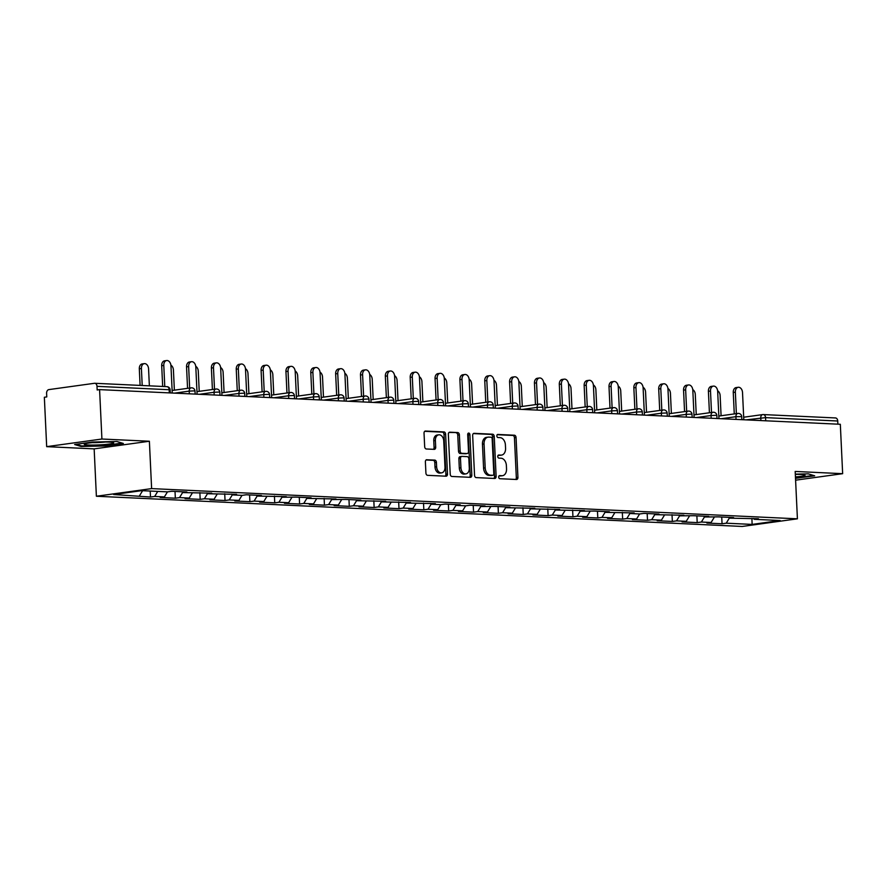 <?xml version="1.0" encoding="UTF-8"?>
<svg xmlns="http://www.w3.org/2000/svg" width="887" height="887" viewBox="0 0 887 887"><rect width="100%" height="100%" fill="white"/><g stroke="black" fill="none" stroke-linecap="round" stroke-linejoin="round"><path stroke-width="1.33" d="M498.694 477.117A1.563 1.087 82.1 0 0 499.858 478.714L516.478 479.49A2.229 1.552 82.1 0 0 516.678 479.479A2.229 1.552 82.1 0 0 517.93 477.35L516.057 437.502A2.229 1.552 82.1 0 0 514.382 435.218L497.773 434.442A1.563 1.087 82.1 0 0 497.917 437.535L500.068 437.635A7.118 4.967 82.1 0 1 505.402 444.952L505.568 448.279A7.118 4.967 82.1 0 1 501.532 455.098A7.118 4.967 82.1 0 1 500.889 455.131L498.738 455.02A1.563 1.087 82.1 0 0 498.893 458.124L501.044 458.224A7.118 4.967 82.1 0 1 506.377 465.542L506.532 468.868A7.118 4.967 82.1 0 1 502.508 475.687A7.118 4.967 82.1 0 1 501.865 475.709L499.714 475.609A1.563 1.087 82.1 0 0 498.694 477.117M426.847 459.721A2.229 1.552 82.1 0 0 426.647 459.732A2.229 1.552 82.1 0 0 425.383 461.861L425.915 473.048A2.229 1.552 82.1 0 0 427.578 475.332L446.028 476.197A2.229 1.552 82.1 0 0 446.239 476.186A2.229 1.552 82.1 0 0 447.491 474.057L445.618 434.209A2.229 1.552 82.1 0 0 443.943 431.914L425.494 431.049A2.229 1.552 82.1 0 0 425.294 431.06A2.229 1.552 82.1 0 0 424.03 433.2L424.673 446.704A2.229 1.552 82.1 0 0 426.337 448.988L434.231 449.354A2.229 1.552 82.1 0 0 434.442 449.343A2.229 1.552 82.1 0 0 435.694 447.214L435.384 440.517A5.954 4.147 82.1 0 1 438.743 434.818A5.954 4.147 82.1 0 1 443.744 440.906L444.986 467.139A5.954 4.147 82.1 0 1 441.615 472.849A5.954 4.147 82.1 0 1 436.615 466.75L436.415 462.382A2.229 1.552 82.1 0 0 434.741 460.098L426.447 459.776M149.382 441.238L101.916 439.021L99.588 389.626L840.322 424.285L842.65 473.68L795.184 471.452L797.413 518.817L151.622 488.604L149.382 441.238L94.155 448.877L96.384 496.243L151.622 488.604M474.545 475.321A2.229 1.552 82.1 0 0 476.208 477.605L494.658 478.47A2.229 1.552 82.1 0 0 494.857 478.459A2.229 1.552 82.1 0 0 496.121 476.33L494.236 436.482A2.229 1.552 82.1 0 0 492.573 434.198L474.124 433.333A2.229 1.552 82.1 0 0 473.924 433.344A2.229 1.552 82.1 0 0 472.66 435.473L474.545 475.321M470.343 477.328L451.893 476.474A2.229 1.552 82.1 0 1 450.23 474.179L448.345 434.331A2.229 1.552 82.1 0 1 449.609 432.202A2.229 1.552 82.1 0 1 449.809 432.191L457.703 432.557A2.229 1.552 82.1 0 1 459.377 434.852L460.131 451.006A2.229 1.552 82.1 0 0 461.805 453.301L467.039 453.545A2.229 1.552 82.1 0 0 467.238 453.534A2.229 1.552 82.1 0 0 468.502 451.405L467.704 434.575A1.563 1.087 82.1 0 1 469.899 434.674L471.806 475.188A2.229 1.552 82.1 0 1 470.542 477.328A2.229 1.552 82.1 0 1 470.343 477.328M96.384 496.243L742.175 526.457L797.413 518.817M150.202 491.054L150.491 497.03L154.671 496.454L157.731 491.409M150.491 497.03L113.658 494.525L141.676 490.655L167.565 491.864L171.745 491.287L186.88 491.997L182.7 492.573L211.727 493.161L207.547 493.737L236.585 494.325L232.394 494.902L242.118 495.356L246.298 494.78L261.432 495.478L257.241 496.066L286.279 496.642L282.099 497.23L296.003 497.097L311.137 497.807L306.946 498.383L335.985 498.971L331.793 499.547L345.697 499.425L360.832 500.135L356.652 500.712L385.69 501.299L381.499 501.876L410.537 502.463L406.346 503.04L435.384 503.628L431.204 504.204L440.917 504.659L445.108 504.082L460.242 504.781L456.051 505.368L465.764 505.823L469.955 505.235L485.089 505.945L480.898 506.532L494.802 506.399L509.936 507.109L505.756 507.686L534.783 508.273L530.603 508.85L559.642 509.437L555.45 510.014L584.489 510.602L580.298 511.178L594.201 511.056L609.336 511.766L605.156 512.342L634.194 512.93L630.003 513.506L639.715 513.961L643.907 513.385L659.041 514.083L654.85 514.671L683.888 515.247L679.708 515.835L693.612 515.702L708.746 516.411L704.555 516.988L718.459 516.866L733.593 517.576L729.402 518.152L758.44 518.74L754.26 519.316L780.139 520.525L752.121 524.405L726.231 523.197L729.336 518.075M721.73 517.021L722.051 523.773L726.231 523.197M722.051 523.773L706.917 523.064L711.097 522.487L701.384 522.033L704.489 516.91M696.883 515.857L697.193 522.609L701.384 522.033M697.193 522.609L682.07 521.9L686.25 521.323L676.537 520.869L679.642 515.757M672.024 514.693L672.346 521.445L676.537 520.869M672.346 521.445L657.212 520.736L661.403 520.159L651.679 519.704L654.783 514.593M647.177 513.529L647.499 520.281L651.679 519.704M647.499 520.281L632.364 519.571L636.556 518.995L626.832 518.54L629.936 513.429M622.33 512.376L622.652 519.117L626.832 518.54M622.652 519.117L607.517 518.418L611.697 517.831L601.985 517.376L605.089 512.265M597.472 511.211L597.794 517.964L601.985 517.376M597.794 517.964L582.659 517.254L586.85 516.666L577.138 516.212L580.242 511.1M572.625 510.047L572.947 516.799L577.138 516.212M572.947 516.799L557.812 516.09L562.003 515.513L552.279 515.059L555.384 509.936M547.778 508.883L548.099 515.635L552.279 515.059M548.099 515.635L532.965 514.926L537.145 514.349L527.432 513.895L530.537 508.772M522.931 507.719L523.241 514.471L527.432 513.895M523.241 514.471L508.107 513.761L512.298 513.185L502.585 512.73L505.69 507.608M498.073 506.555L498.394 513.307L502.585 512.73M498.394 513.307L483.26 512.597L487.451 512.021L477.727 511.566L480.832 506.455M473.226 505.39L473.547 512.143L477.727 511.566M473.547 512.143L458.413 511.433L462.593 510.857L452.88 510.402L455.985 505.291M448.378 504.226L448.689 510.979L452.88 510.402M448.689 510.979L433.555 510.269L437.746 509.692L428.033 509.238L431.137 504.126M423.52 503.073L423.842 509.814L428.033 509.238M423.842 509.814L408.707 509.116L412.898 508.528L403.175 508.074L406.279 502.962M398.673 501.909L398.995 508.661L403.175 508.074M398.995 508.661L383.86 507.952L388.04 507.364L378.328 506.909L381.432 501.798M373.826 500.745L374.137 507.497L378.328 506.909M374.137 507.497L359.013 506.787L363.193 506.211L353.481 505.756L356.585 500.634M348.968 499.581L349.29 506.333L353.481 505.756M349.29 506.333L334.155 505.623L338.346 505.047L328.622 504.592L331.727 499.47M324.121 498.416L324.442 505.169L328.622 504.592M324.442 505.169L309.308 504.459L313.499 503.883L303.775 503.428L306.88 498.306M299.274 497.252L299.595 504.004L303.775 503.428M299.595 504.004L284.461 503.295L288.641 502.718L278.928 502.264L282.033 497.152M274.427 496.088L274.737 502.84L278.928 502.264M274.737 502.84L259.603 502.131L263.794 501.554L254.081 501.1L257.186 495.988M249.569 494.924L249.89 501.676L254.081 501.1M249.89 501.676L234.756 500.967L238.947 500.39L229.223 499.935L232.327 494.824M224.721 493.76L225.043 500.512L229.223 499.935M225.043 500.512L209.909 499.813L214.089 499.226L204.376 498.771L207.48 493.66M199.874 492.607L200.185 499.359L204.376 498.771M200.185 499.359L185.05 498.649L189.241 498.062L179.529 497.607L182.633 492.496M175.016 491.442L175.338 498.195L179.529 497.607M175.338 498.195L160.203 497.485L164.394 496.908L154.671 496.454M182.012 491.764L182.7 492.573M164.394 496.908L167.455 491.864M206.859 492.928L207.547 493.737M189.241 498.062L192.302 493.028M231.718 494.092L232.394 494.902M214.089 499.226L217.149 494.181M256.565 495.256L257.241 496.066M238.947 500.39L242.007 495.345M281.412 496.421L282.099 497.23M263.794 501.554L266.854 496.509M306.27 497.585L306.946 498.383M288.641 502.718L291.701 497.674M331.117 498.749L331.793 499.547M313.499 503.883L316.559 498.838M355.964 499.902L356.652 500.712M338.346 505.047L341.406 500.002M380.822 501.066L381.499 501.876M363.193 506.211L366.253 501.166M405.669 502.23L406.346 503.04M388.04 507.364L391.112 502.33M430.517 503.395L431.204 504.204M412.898 508.528L415.959 503.483M455.364 504.559L456.051 505.368M437.746 509.692L440.806 504.648M480.222 505.723L480.898 506.532M462.593 510.857L465.653 505.812M505.069 506.887L505.756 507.686M487.451 512.021L490.511 506.976M529.916 508.051L530.603 508.85M512.298 513.185L515.358 508.14M554.774 509.205L555.45 510.014M537.145 514.349L540.205 509.304M579.621 510.369L580.298 511.178M562.003 515.513L565.063 510.468M604.468 511.533L605.156 512.342M586.85 516.666L589.91 511.633M629.327 512.697L630.003 513.506M611.697 517.831L614.758 512.786M654.174 513.861L654.85 514.671M636.556 518.995L639.616 513.95M679.021 515.025L679.708 515.835M661.403 520.159L664.463 515.114M703.868 516.19L704.555 516.988M686.25 521.323L689.31 516.278M728.726 517.354L729.402 518.152M711.097 522.487L714.168 517.443M837.882 424.163L837.738 421.003L765.57 417.633L765.725 420.793M835.155 417.954A3.404 2.417 92.7 0 1 835.476 417.943A3.404 2.417 92.7 0 1 837.738 421.003M753.573 518.507L754.26 519.316M752.121 524.405L751.91 518.429M795.595 480.189L842.65 473.68M101.916 439.021L46.678 446.649L44.35 397.265L46.767 396.921L46.601 393.318A3.404 2.417 -87.3 0 1 48.852 389.604L94.421 383.295A3.404 2.417 -87.3 0 1 94.743 383.284A3.404 2.417 -87.3 0 1 97.005 386.344L97.171 389.958L99.588 389.626M46.678 446.649L94.155 448.877M139.536 495.744L142.596 490.699M795.506 478.326L814.687 475.82L808.29 473.858L795.306 474.135M123.337 443.467L116.929 441.504L92.592 442.025L74.641 444.509L81.05 446.471L105.387 445.95L123.337 443.467M499.082 475.887L500.257 475.942A7.118 4.967 82.1 0 0 500.9 475.909L502.508 475.687M501.532 455.098L499.924 455.319A7.118 4.967 82.1 0 1 499.281 455.353L498.106 455.297M515.635 479.457A2.229 1.552 82.1 0 0 516.323 477.572L514.438 437.723A2.229 1.552 82.1 0 0 512.775 435.439L497.141 434.708M493.826 478.426A2.229 1.552 82.1 0 0 494.514 476.552L492.629 436.703A2.229 1.552 82.1 0 0 490.966 434.419L473.348 433.588M492.795 475.288A1.563 1.087 82.1 0 0 493.815 473.791L492.163 438.81A1.563 1.087 82.1 0 0 490.999 437.213L488.737 437.103A7.118 4.967 82.1 0 0 488.094 437.136A7.118 4.967 82.1 0 0 484.058 443.955L485.189 467.87A7.118 4.967 82.1 0 0 490.533 475.188L492.795 475.288L491.187 475.51A1.563 1.087 82.1 0 0 491.465 475.476M488.094 437.136L486.475 437.358A7.118 4.967 82.1 0 0 482.45 444.176L484.058 443.955M491.187 475.51L488.914 475.41A7.118 4.967 82.1 0 1 483.581 468.092L482.45 444.176M449.033 432.457L457.703 432.557M465.83 453.712A2.229 1.552 82.1 0 1 465.631 453.756A2.229 1.552 82.1 0 1 465.431 453.767L460.187 453.523A2.229 1.552 82.1 0 1 458.524 451.228L457.759 435.073A2.229 1.552 82.1 0 0 456.095 432.778M469.511 477.295A2.229 1.552 82.1 0 0 470.199 475.41L468.281 434.896A1.563 1.087 82.1 0 0 467.859 433.71M460.93 467.782A5.954 4.147 82.1 0 0 465.919 473.869A5.954 4.147 82.1 0 0 469.29 468.17L468.857 458.923A2.229 1.552 82.1 0 0 467.183 456.639L461.95 456.395A2.229 1.552 82.1 0 0 461.75 456.406A2.229 1.552 82.1 0 0 460.486 458.535L460.93 467.782L459.311 468.003A5.954 4.147 82.1 0 0 464.311 474.09L465.919 473.869M461.55 456.45L460.342 456.617A2.229 1.552 82.1 0 0 460.142 456.628A2.229 1.552 82.1 0 0 458.878 458.756L460.486 458.535M459.311 468.003L458.878 458.756M441.615 472.849L440.007 473.07A5.954 4.147 82.1 0 1 435.007 466.972L434.796 462.604A2.229 1.552 82.1 0 0 433.133 460.32L426.07 459.987M438.743 434.818L437.136 435.04A5.954 4.147 82.1 0 0 433.765 440.739L435.384 440.517M433.399 449.321A2.229 1.552 82.1 0 0 434.087 447.436L433.765 440.739M445.196 476.153A2.229 1.552 82.1 0 0 445.884 474.279L443.999 434.43A2.229 1.552 82.1 0 0 442.336 432.135L424.729 431.315M81.016 445.773L81.05 446.471M721.087 415.748L720.133 395.602A5.1 3.559 82.1 0 0 717.616 390.757M743.805 419.762L742.519 392.509A5.1 3.559 82.1 0 0 738.239 387.286A5.1 3.559 82.1 0 0 735.345 392.176L733.261 392.464A5.1 3.559 -97.9 0 1 736.143 387.575L738.239 387.286M734.27 413.93L733.261 392.464M736.365 413.641L735.345 392.176M795.439 476.929A14.735 1.364 177.3 0 0 804.842 474.988A14.735 1.364 177.3 0 0 800.784 474.445A14.735 1.364 177.3 0 0 795.317 474.379M795.329 474.512A11.165 1.031 177.3 0 0 796.759 474.368M813.468 475.443L795.484 477.816M84.764 443.844A14.735 1.364 177.3 0 0 84.42 444.01A14.735 1.364 177.3 0 0 95.863 445.019A14.735 1.364 177.3 0 0 113.17 443.234A14.735 1.364 177.3 0 0 113.492 442.635A14.735 1.364 177.3 0 0 99.71 442.147A14.735 1.364 177.3 0 0 84.764 443.844M92.403 442.624A11.165 1.031 177.3 0 0 105.409 442.014M122.118 443.09L105.165 445.44L81.582 445.939L76.204 444.298M696.24 414.584L695.286 394.438A5.1 3.559 82.1 0 0 692.769 389.604M671.381 413.42L670.439 393.274A5.1 3.559 82.1 0 0 667.911 388.439M646.534 412.267L645.581 392.121A5.1 3.559 82.1 0 0 643.064 387.275M621.687 411.102L620.734 390.956A5.1 3.559 82.1 0 0 618.217 386.111M596.829 409.938L595.887 389.792A5.1 3.559 82.1 0 0 593.37 384.947M718.958 418.609L717.672 391.344A5.1 3.559 82.1 0 0 713.381 386.122A5.1 3.559 82.1 0 0 710.498 391.012L708.403 391.3A5.1 3.559 -97.9 0 1 711.296 386.41L713.381 386.122M709.423 412.765L708.403 391.3M711.507 412.477L710.498 391.012M694.1 417.444L692.814 390.18A5.1 3.559 82.1 0 0 688.534 384.958A5.1 3.559 82.1 0 0 685.651 389.848L683.555 390.136A5.1 3.559 -97.9 0 1 686.438 385.246L688.534 384.958M684.564 411.601L683.555 390.136M686.66 411.313L685.651 389.848M669.253 416.28L667.966 389.016A5.1 3.559 82.1 0 0 663.687 383.794A5.1 3.559 82.1 0 0 660.804 388.683L658.708 388.972A5.1 3.559 -97.9 0 1 661.591 384.093L663.687 383.794M659.717 410.437L658.708 388.972M661.813 410.149L660.804 388.683M644.405 415.116L643.119 387.852A5.1 3.559 82.1 0 0 638.828 382.641A5.1 3.559 82.1 0 0 635.946 387.519L633.85 387.807A5.1 3.559 -97.9 0 1 636.744 382.929L638.828 382.641M634.87 409.273L633.85 387.807M636.966 408.985L635.946 387.519M619.547 413.952L618.261 386.699A5.1 3.559 82.1 0 0 613.981 381.477A5.1 3.559 82.1 0 0 611.099 386.355L609.003 386.643A5.1 3.559 -97.9 0 1 611.886 381.765L613.981 381.477M610.012 408.109L609.003 386.643M612.108 407.82L611.099 386.355M571.982 408.774L571.028 388.628A5.1 3.559 82.1 0 0 568.512 383.783M594.7 412.788L593.414 385.535A5.1 3.559 82.1 0 0 589.134 380.312A5.1 3.559 82.1 0 0 586.252 385.191L584.156 385.49A5.1 3.559 -97.9 0 1 587.039 380.601L589.134 380.312M585.165 406.945L584.156 385.49M587.261 406.656L586.252 385.191M547.135 407.61L546.181 387.464A5.1 3.559 82.1 0 0 543.664 382.619M569.853 411.623L568.567 384.37A5.1 3.559 82.1 0 0 564.287 379.148A5.1 3.559 82.1 0 0 561.393 384.038L559.309 384.326A5.1 3.559 -97.9 0 1 562.192 379.436L564.287 379.148M560.318 405.791L559.309 384.326M562.413 405.492L561.393 384.038M522.277 406.446L521.334 386.3A5.1 3.559 82.1 0 0 518.817 381.454M544.995 410.459L543.72 383.206A5.1 3.559 82.1 0 0 539.429 377.984A5.1 3.559 82.1 0 0 536.546 382.874L534.451 383.162A5.1 3.559 -97.9 0 1 537.334 378.272L539.429 377.984M535.471 404.627L534.451 383.162M537.555 404.339L536.546 382.874M497.43 405.281L496.476 385.135A5.1 3.559 82.1 0 0 493.959 380.301M520.148 409.295L518.862 382.042A5.1 3.559 82.1 0 0 514.582 376.82A5.1 3.559 82.1 0 0 511.699 381.709L509.604 381.998A5.1 3.559 -97.9 0 1 512.486 377.108L514.582 376.82M510.613 403.463L509.604 381.998M512.708 403.175L511.699 381.709M472.583 404.117L471.629 383.971A5.1 3.559 82.1 0 0 469.112 379.137M495.301 408.142L494.015 380.878A5.1 3.559 82.1 0 0 489.735 375.656A5.1 3.559 82.1 0 0 486.841 380.545L484.757 380.833A5.1 3.559 -97.9 0 1 487.639 375.944L489.735 375.656M485.766 402.299L484.757 380.833M487.861 402.011L486.841 380.545M447.724 402.964L446.782 382.818A5.1 3.559 82.1 0 0 444.265 377.973M470.454 406.978L469.168 379.714A5.1 3.559 82.1 0 0 464.877 374.491A5.1 3.559 82.1 0 0 461.994 379.381L459.898 379.669A5.1 3.559 -97.9 0 1 462.792 374.791L464.877 374.491M460.918 401.135L459.898 379.669M463.003 400.846L461.994 379.381M422.877 401.8L421.924 381.654A5.1 3.559 82.1 0 0 419.407 376.809M445.596 405.814L444.309 378.549A5.1 3.559 82.1 0 0 440.03 373.338A5.1 3.559 82.1 0 0 437.147 378.217L435.051 378.505A5.1 3.559 -97.9 0 1 437.934 373.627L440.03 373.338M436.06 399.97L435.051 378.505M438.156 399.682L437.147 378.217M398.03 400.636L397.077 380.49A5.1 3.559 82.1 0 0 394.56 375.644M420.748 404.649L419.462 377.396A5.1 3.559 82.1 0 0 415.183 372.174A5.1 3.559 82.1 0 0 412.289 377.053L410.204 377.341A5.1 3.559 -97.9 0 1 413.087 372.462L415.183 372.174M411.213 398.806L410.204 377.341M413.309 398.518L412.289 377.053M373.183 399.472L372.23 379.326A5.1 3.559 82.1 0 0 369.713 374.48M395.901 403.485L394.615 376.232A5.1 3.559 82.1 0 0 390.324 371.01A5.1 3.559 82.1 0 0 387.442 375.888L385.346 376.188A5.1 3.559 -97.9 0 1 388.24 371.298L390.324 371.01M386.366 397.642L385.346 376.188M388.451 397.354L387.442 375.888M348.325 398.307L347.382 378.161A5.1 3.559 82.1 0 0 344.866 373.316M371.043 402.321L369.757 375.068A5.1 3.559 82.1 0 0 365.477 369.846A5.1 3.559 82.1 0 0 362.595 374.735L360.499 375.024A5.1 3.559 -97.9 0 1 363.382 370.134L365.477 369.846M361.508 396.489L360.499 375.024M363.603 396.19L362.595 374.735M323.478 397.143L322.524 376.997A5.1 3.559 82.1 0 0 320.007 372.152M346.196 401.157L344.91 373.904A5.1 3.559 82.1 0 0 340.63 368.682A5.1 3.559 82.1 0 0 337.747 373.571L335.652 373.859A5.1 3.559 -97.9 0 1 338.535 368.97L340.63 368.682M336.661 395.325L335.652 373.859M338.756 395.037L337.747 373.571M298.631 395.979L297.677 375.833A5.1 3.559 82.1 0 0 295.16 370.999M321.349 399.993L320.063 372.74A5.1 3.559 82.1 0 0 315.783 367.517A5.1 3.559 82.1 0 0 312.889 372.407L310.794 372.695A5.1 3.559 -97.9 0 1 313.688 367.806L315.783 367.517M311.814 394.161L310.794 372.695M313.909 393.872L312.889 372.407M273.773 394.815L272.83 374.669A5.1 3.559 82.1 0 0 270.313 369.835M296.491 398.84L295.216 371.575A5.1 3.559 82.1 0 0 290.925 366.353A5.1 3.559 82.1 0 0 288.042 371.243L285.947 371.531A5.1 3.559 -97.9 0 1 288.829 366.641L290.925 366.353M286.956 392.996L285.947 371.531M289.051 392.708L288.042 371.243M248.925 393.662L247.972 373.516A5.1 3.559 82.1 0 0 245.455 368.67M271.644 397.675L270.358 370.411A5.1 3.559 82.1 0 0 266.078 365.189A5.1 3.559 82.1 0 0 263.195 370.079L261.1 370.367A5.1 3.559 -97.9 0 1 263.982 365.477L266.078 365.189M262.108 391.832L261.1 370.367M264.204 391.544L263.195 370.079M224.078 392.497L223.125 372.352A5.1 3.559 82.1 0 0 220.608 367.506M246.797 396.511L245.511 369.247A5.1 3.559 82.1 0 0 241.231 364.025A5.1 3.559 82.1 0 0 238.337 368.914L236.252 369.203A5.1 3.559 -97.9 0 1 239.135 364.324L241.231 364.025M237.261 390.668L236.252 369.203M239.357 390.38L238.337 368.914M199.22 391.333L198.278 371.187A5.1 3.559 82.1 0 0 195.761 366.342M221.95 395.347L220.663 368.094A5.1 3.559 82.1 0 0 216.373 362.872A5.1 3.559 82.1 0 0 213.49 367.75L211.394 368.038A5.1 3.559 -97.9 0 1 214.277 363.16L216.373 362.872M212.414 389.504L211.394 368.038M214.499 389.216L213.49 367.75M174.373 390.169L173.42 370.023A5.1 3.559 82.1 0 0 170.903 365.178M197.091 394.183L195.805 366.93A5.1 3.559 82.1 0 0 191.525 361.708A5.1 3.559 82.1 0 0 188.643 366.586L186.547 366.885A5.1 3.559 -97.9 0 1 189.43 361.996L191.525 361.708M187.556 388.34L186.547 366.885M189.652 388.051L188.643 366.586M141.41 368.526L139.314 368.815A5.1 3.559 -97.9 0 1 142.197 363.925L144.293 363.637A5.1 3.559 82.1 0 0 141.41 368.526L142.208 385.501M149.371 385.834L148.572 368.859A5.1 3.559 82.1 0 0 144.293 363.637M139.314 368.815L140.091 385.401M172.244 393.019L170.958 365.766A5.1 3.559 82.1 0 0 166.678 360.543A5.1 3.559 82.1 0 0 163.785 365.433L161.7 365.721A5.1 3.559 -97.9 0 1 164.583 360.832L166.678 360.543M162.676 386.466L161.7 365.721M164.782 386.566L163.785 365.433M743.683 417.223L762.687 414.595A3.404 2.373 82.1 0 1 762.997 414.584A3.404 2.417 92.7 0 1 763.319 414.573A3.404 2.417 92.7 0 1 765.57 417.633L746.144 419.873M169.306 392.886L169.162 389.726L97.005 386.344M170.282 392.93L170.149 389.892L169.162 389.726A3.404 2.417 -87.3 0 0 166.9 386.654A3.404 2.417 -87.3 0 0 166.59 386.677M760.891 420.571L760.769 417.855A3.404 2.373 82.1 0 1 762.687 414.595A3.404 3.404 0 0 1 763.319 414.573L835.476 417.943M736.044 419.407L735.922 416.69L741.709 416.646A3.404 3.404 0 0 0 737.84 413.431A3.404 2.373 82.1 0 0 735.922 416.69L721.297 418.708M711.197 418.243L711.064 415.526L696.439 417.555M686.35 417.078L686.216 414.362L671.592 416.391M661.491 415.914L661.369 413.198L646.745 415.227M636.644 414.75L636.511 412.034L621.898 414.063M611.797 413.586L611.664 410.881L597.04 412.898M586.939 412.422L586.817 409.716L572.193 411.734M562.092 411.269L561.959 408.552L547.346 410.57M537.245 410.104L537.112 407.388L522.487 409.406M512.387 408.94L512.265 406.224L497.64 408.242M487.54 407.776L487.418 405.06L472.793 407.089M462.692 406.612L462.559 403.895L447.935 405.924M437.834 405.448L437.712 402.731L423.088 404.76M412.987 404.284L412.865 401.578L398.241 403.596M388.14 403.119L388.007 400.414L373.383 402.432M363.293 401.955L363.16 399.25L348.536 401.268M338.435 400.802L338.313 398.086L323.688 400.104M313.588 399.638L313.455 396.921L298.841 398.939M288.741 398.474L288.608 395.757L273.983 397.786M263.882 397.309L263.761 394.593L249.136 396.622M239.035 396.145L238.913 393.429L224.289 395.458M214.188 394.981L214.055 392.276L199.431 394.294M189.33 393.817L189.208 391.112L174.584 393.129M738.15 413.42A3.404 2.373 82.1 0 0 737.84 413.431L718.836 416.058M715.876 415.304L716.851 415.482A3.404 3.404 0 0 0 712.993 412.267A3.404 2.373 82.1 0 0 711.064 415.526L715.876 415.304M713.292 412.255A3.404 2.373 82.1 0 0 712.993 412.267L693.989 414.894M691.017 414.14L692.004 414.318A3.404 3.404 0 0 0 688.135 411.102A3.404 2.373 82.1 0 0 686.216 414.362L691.017 414.14M688.445 411.091A3.404 2.373 82.1 0 0 688.135 411.102L669.131 413.741M666.17 412.976L667.157 413.154A3.404 3.404 0 0 0 663.288 409.949A3.404 2.373 82.1 0 0 661.369 413.198L666.17 412.976M663.598 409.927A3.404 2.373 82.1 0 0 663.288 409.949L644.284 412.577M641.323 411.812L642.299 411.989A3.404 3.404 0 0 0 638.44 408.785A3.404 2.373 82.1 0 0 636.511 412.034L641.323 411.812M638.751 408.763A3.404 2.373 82.1 0 0 638.44 408.785L619.436 411.413M616.465 410.659L617.452 410.825A3.404 3.404 0 0 0 613.593 407.621A3.404 2.373 82.1 0 0 611.664 410.881L616.465 410.659M613.893 407.61A3.404 2.373 82.1 0 0 613.593 407.621L594.578 410.249M591.618 409.495L592.605 409.661A3.404 3.404 0 0 0 588.735 406.457A3.404 2.373 82.1 0 0 586.817 409.716L591.618 409.495M589.046 406.446A3.404 2.373 82.1 0 0 588.735 406.457L569.731 409.084M566.771 408.33L567.747 408.497A3.404 3.404 0 0 0 563.888 405.292A3.404 2.373 82.1 0 0 561.959 408.552L566.771 408.33M564.199 405.281A3.404 2.373 82.1 0 0 563.888 405.292L544.884 407.92M541.924 407.166L542.899 407.344A3.404 3.404 0 0 0 539.041 404.128A3.404 2.373 82.1 0 0 537.112 407.388L541.924 407.166M539.34 404.117A3.404 2.373 82.1 0 0 539.041 404.128L520.026 406.756M517.066 406.002L518.052 406.179A3.404 3.404 0 0 0 514.183 402.964A3.404 2.373 82.1 0 0 512.265 406.224L517.066 406.002M514.493 402.953A3.404 2.373 82.1 0 0 514.183 402.964L495.179 405.592M492.218 404.838L493.205 405.015A3.404 3.404 0 0 0 489.336 401.8A3.404 2.373 82.1 0 0 487.418 405.06L492.218 404.838M489.646 401.789A3.404 2.373 82.1 0 0 489.336 401.8L470.332 404.428M467.371 403.674L468.347 403.851A3.404 3.404 0 0 0 464.489 400.647A3.404 2.373 82.1 0 0 462.559 403.895L467.371 403.674M464.788 400.625A3.404 2.373 82.1 0 0 464.489 400.647L445.474 403.275M442.513 402.51L443.5 402.687A3.404 3.404 0 0 0 439.63 399.483A3.404 2.373 82.1 0 0 437.712 402.731L442.513 402.51M439.941 399.46A3.404 2.373 82.1 0 0 439.63 399.483L420.626 402.11M417.666 401.356L418.653 401.523A3.404 3.404 0 0 0 414.783 398.318A3.404 2.373 82.1 0 0 412.865 401.578L417.666 401.356M415.094 398.307A3.404 2.373 82.1 0 0 414.783 398.318L395.779 400.946M392.819 400.192L393.795 400.359A3.404 3.404 0 0 0 389.936 397.154A3.404 2.373 82.1 0 0 388.007 400.414L392.819 400.192M390.236 397.143A3.404 2.373 82.1 0 0 389.936 397.154L370.932 399.782M367.961 399.028L368.948 399.194A3.404 3.404 0 0 0 365.089 395.99A3.404 2.373 82.1 0 0 363.16 399.25L367.961 399.028M365.389 395.979A3.404 2.373 82.1 0 0 365.089 395.99L346.074 398.618M343.114 397.864L344.101 398.041A3.404 3.404 0 0 0 340.231 394.826A3.404 2.373 82.1 0 0 338.313 398.086L343.114 397.864M340.541 394.815A3.404 2.373 82.1 0 0 340.231 394.826L321.227 397.454M318.267 396.7L319.242 396.877A3.404 3.404 0 0 0 315.384 393.662A3.404 2.373 82.1 0 0 313.455 396.921L318.267 396.7M315.694 393.651A3.404 2.373 82.1 0 0 315.384 393.662L296.38 396.289M293.42 395.535L294.395 395.713A3.404 3.404 0 0 0 290.537 392.497A3.404 2.373 82.1 0 0 288.608 395.757L293.42 395.535M290.836 392.486A3.404 2.373 82.1 0 0 290.537 392.497L271.522 395.125M268.561 394.371L269.548 394.549A3.404 3.404 0 0 0 265.679 391.344A3.404 2.373 82.1 0 0 263.761 394.593L268.561 394.371M265.989 391.322A3.404 2.373 82.1 0 0 265.679 391.344L246.675 393.972M243.714 393.207L244.69 393.385A3.404 3.404 0 0 0 240.832 390.18A3.404 2.373 82.1 0 0 238.913 393.429L243.714 393.207M241.142 390.158A3.404 2.373 82.1 0 0 240.832 390.18L221.828 392.808M218.867 392.054L219.843 392.22A3.404 3.404 0 0 0 215.984 389.016A3.404 2.373 82.1 0 0 214.055 392.276L218.867 392.054M216.284 389.005A3.404 2.373 82.1 0 0 215.984 389.016L196.969 391.644M194.009 390.89L194.996 391.056A3.404 3.404 0 0 0 191.126 387.852A3.404 2.373 82.1 0 0 189.208 391.112L194.009 390.89M191.437 387.841A3.404 2.373 82.1 0 0 191.126 387.852L172.122 390.48M500.257 475.942L501.865 475.709M499.281 455.353L500.889 455.131M512.775 435.439L514.382 435.218M514.438 437.723L516.057 437.502M516.323 477.572L517.93 477.35M490.966 434.419L492.573 434.198M492.629 436.703L494.236 436.482M494.514 476.552L496.121 476.33M483.581 468.092L485.189 467.87M488.914 475.41L490.533 475.188M457.759 435.073L459.377 434.852M458.524 451.228L460.131 451.006M460.187 453.523L461.805 453.301M465.431 453.767L467.039 453.545M468.281 434.896L469.899 434.674M470.199 475.41L471.806 475.188M433.133 460.32L434.741 460.098M434.796 462.604L436.415 462.382M435.007 466.972L436.615 466.75M434.087 447.436L435.694 447.214M442.336 432.135L443.943 431.914M443.999 434.43L445.618 434.209M445.884 474.279L447.491 474.057M170.149 389.892A3.404 3.404 0 0 0 166.9 386.654L94.743 383.284M741.842 419.673L741.709 416.646M716.995 418.509L716.851 415.482M692.148 417.345L692.004 414.318M667.301 416.18L667.157 413.154M642.443 415.027L642.299 411.989M617.596 413.863L617.452 410.825M592.749 412.699L592.605 409.661M567.891 411.535L567.747 408.497M543.044 410.371L542.899 407.344M518.196 409.206L518.052 406.179M493.338 408.042L493.205 405.015M468.491 406.878L468.347 403.851M443.644 405.725L443.5 402.687M418.797 404.561L418.653 401.523M393.939 403.397L393.795 400.359M369.092 402.232L368.948 399.194M344.245 401.068L344.101 398.041M319.387 399.904L319.242 396.877M294.539 398.74L294.395 395.713M269.692 397.576L269.548 394.549M244.834 396.422L244.69 393.385M219.987 395.258L219.843 392.22M195.14 394.094L194.996 391.056M491.32 475.51L492.939 475.288M465.631 453.756L467.238 453.534M460.142 456.628L461.75 456.406"/></g></svg>
